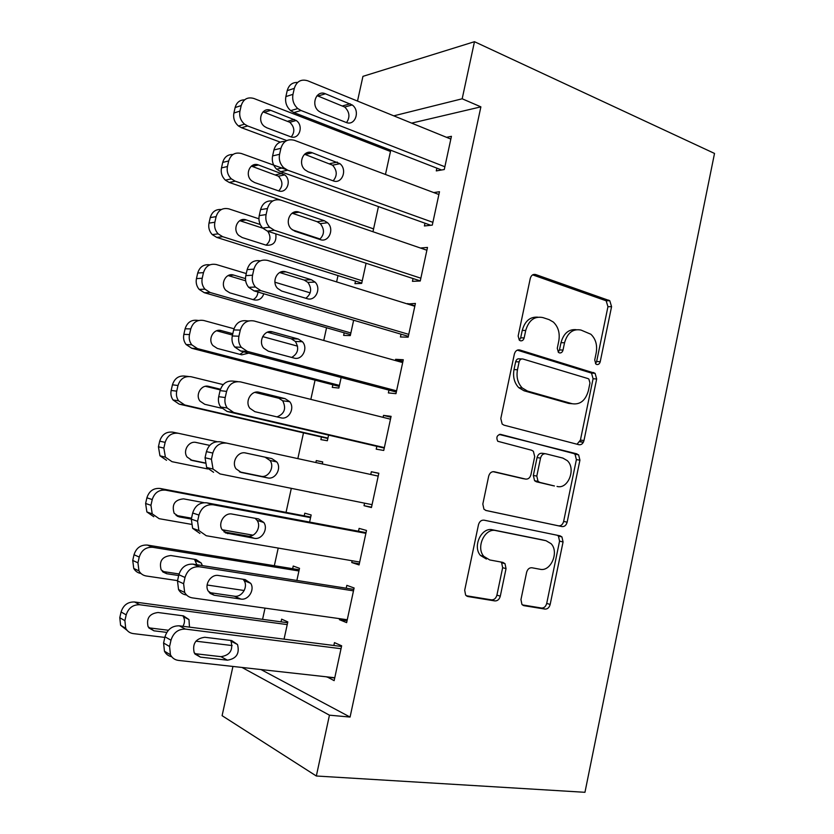 <?xml version="1.0" encoding="UTF-8"?>
<svg xmlns="http://www.w3.org/2000/svg" width="834" height="834" viewBox="0 0 834 834"><rect width="100%" height="100%" fill="white"/><g stroke="black" fill="none" stroke-linecap="round" stroke-linejoin="round"><path stroke-width="1.25" d="M596.727 364.479C598.447 364.781 599.604 363.853 600.23 361.695L611.572 306.672L609.79 300.73L535.647 274.532C533.009 273.959 531.216 275.262 530.268 278.452L518.154 336.029L519.29 340.147L520.364 340.772C522.23 341.106 523.491 340.147 524.159 337.906L525.722 330.462C528.777 320.235 534.49 315.94 542.861 317.577L549.126 319.631L553.38 322.08C558.29 326.865 560.094 333.162 558.801 340.96L557.279 348.268L558.405 352.323L559.374 352.886C561.167 353.199 562.377 352.261 563.023 350.061L564.535 342.774C567.485 332.756 572.968 328.523 580.996 330.066L590.858 334.236C595.695 338.854 597.478 345.057 596.206 352.824L594.725 359.975L595.841 363.978L596.727 364.479M595.518 363.645L596.633 361.529L607.944 306.703L606.162 300.782L532.634 274.855M519.321 340.168L520.687 337.822L522.24 330.41L525.722 330.462M558.248 352.167L559.478 349.936L560.99 342.67L564.535 342.774M520.958 599.594L521.928 604.431L524.044 605.682L544.988 609.091C547.542 609.174 549.262 607.632 550.169 604.452L563.065 541.954L561.928 536.908L560.104 535.845L484.043 520.166C481.301 519.947 479.435 521.479 478.466 524.784L464.694 590.253L465.622 595.101L467.999 596.55L494.833 600.918C497.523 601.022 499.347 599.427 500.296 596.164L506.04 568.632L505.008 563.669L502.871 562.387L489.746 559.958L483.835 556.372C475.588 547.396 484.908 527.63 495.896 530.601L546.02 540.713L551.066 543.674C559.353 551.931 550.857 571.926 540.109 569.278L531.915 567.756C529.309 567.62 527.547 569.153 526.608 572.374L520.958 599.594M260.99 669.556L350.072 717.063L480.884 106.856L462.182 98.787L393.763 115.843M350.072 717.063L329.44 715.176L316.336 776.006L584.957 792.3L714.519 153.435L474.473 41.7L462.182 98.787M578.911 444.72C581.392 445.033 583.081 443.625 583.977 440.519L596.664 378.98L595.101 373.319L519.801 349.988C517.122 349.519 515.308 350.895 514.349 354.116L500.807 418.553L502.162 424.058L504.007 425.163L578.911 444.72M579.922 460.159L567.141 522.167C566.234 525.316 564.535 526.786 562.022 526.588L486.076 510.512L483.949 509.22L482.823 504.059L488.672 476.214C489.641 472.941 491.497 471.439 494.218 471.731L525.608 479.081C528.224 479.352 530.007 477.882 530.935 474.682L534.698 456.657L533.385 451.277L531.612 450.235L497.742 441.269C495.99 437.329 496.97 435.035 500.681 434.399L578.598 454.811L579.922 460.159L576.388 459.628L563.638 521.427L567.141 522.167M339.636 618.672L339.417 619.672L346.642 622.633L354.106 587.98L346.829 585.353L346.204 588.21M296.862 580.454L299.51 568.308L293.234 566.046L292.661 568.694M364.562 503.163L364.02 505.696L371.443 507.541L378.824 473.253L371.349 471.742L370.755 474.483M322.289 463.933L322.737 461.9L316.284 460.587L315.857 462.536M309.414 492.008L315.857 493.426M315.877 493.321L309.393 492.123M388.967 390.114L388.363 392.918L395.973 393.669L403.291 359.746L395.618 359.318L395.358 360.517M332.849 384.787L332.286 387.383L338.854 388.039L341.148 377.51M413.049 278.556L412.444 281.329L420.253 281.006L427.488 247.437L420.409 248.011M355.513 281.1L354.95 283.675L361.685 283.404L366.084 263.252M436.88 168.155L436.286 170.897L444.272 169.531L451.434 136.317L446.544 137.329M388.644 149.401L386.361 149.88M390.75 150.224L385.464 174.473M480.884 106.856L411.652 123.119M367.492 141.186L367.21 142.447M337.999 275.585L336.613 281.902M326.553 327.752L323.759 340.481M315.054 380.179L310.832 399.382M303.493 432.856L297.842 458.606M291.316 488.349L286.041 512.378M278.212 548.074L274.334 565.713M265.024 608.132L262.574 619.328M378.448 206.592L373.017 231.466L372.391 231.539M424.996 223.21L424.402 225.962L432.293 225.117L439.487 191.726L433.722 192.571M344.213 332.808L343.639 335.404L350.301 335.591L353.647 320.225M401.039 334.184L400.435 336.978L408.149 337.186L415.415 303.44L407.555 303.993M321.444 437.006L320.871 439.622L327.355 440.738L328.586 435.098M376.832 446.336L376.217 449.161L383.744 450.454L391.094 416.343L383.515 415.384L383.087 417.344M309.602 522.074L311.155 514.974L304.785 513.191L304.212 515.829M352.136 560.761L351.75 562.533L359.068 564.931L366.501 530.466L359.12 528.391L358.505 531.237M284.05 639.157L287.813 621.914L281.631 619.162L281.048 621.83M327.064 676.885L334.142 680.648L341.648 645.808L334.465 642.618L333.84 645.485M241.996 667.45L329.44 715.176M316.336 776.006L222.094 715.676L232.936 666.449M357.505 101.07L362.946 76.353L474.473 41.7M407.649 303.555L414.905 305.817M395.618 359.318L402.937 361.372M383.515 415.384L390.896 417.229M316.284 460.587L322.716 461.994M364.02 505.696L371.516 507.197M371.349 471.742L378.803 473.368M351.75 562.533L359.308 563.826M339.417 619.672L347.048 620.746M327.011 677.125L334.715 677.969M576.127 329.68C568.642 329.065 563.596 333.402 560.99 342.67M537.69 317.16C530.017 316.691 524.867 321.1 522.24 330.41M577.045 444.23L580.422 440.071L593.078 378.751L591.514 373.111L517.288 350.144M589.961 383.056L588.887 379.105L587.949 378.563L522.908 359.006C521.052 358.693 519.78 359.652 519.113 361.904L517.466 369.785C516.194 377.156 517.778 383.202 522.22 387.946L527.484 391.063L572.145 403.719C580.141 404.907 585.562 400.539 588.397 390.625L589.961 383.056M521.709 358.954L519.446 358.839C517.58 358.526 516.319 359.485 515.662 361.727L519.113 361.904M572.26 403.75L568.6 403.395L524.013 390.771L518.758 387.674C514.328 382.952 512.743 376.916 514.015 369.577L515.662 361.727M485.649 510.398L558.519 525.827C561.032 526.025 562.731 524.555 563.638 521.427M493.03 471.658L522.522 478.528M499.253 434.451L577.024 453.894M557.039 486.43C568.048 489.704 576.315 468.76 567.287 460.639L562.908 458.095L545.801 453.8C543.226 453.488 541.464 454.926 540.536 458.106L536.804 476.068L538.045 481.343L539.848 482.406L554.443 485.972M545.144 453.696L542.319 453.289C539.744 452.977 537.993 454.415 537.065 457.585L540.536 458.106M553.547 485.805L536.387 481.791L534.584 480.728L533.333 475.474L537.065 457.585M576.388 459.628L575.053 454.301L573.479 453.394M543.132 540.036L546.02 540.713M486.389 559.041L480.488 555.465C472.252 546.52 481.552 526.827 492.519 529.798L542.559 539.89M466.227 595.737L491.466 599.854C494.155 599.948 495.98 598.374 496.918 595.122L502.652 567.683L501.62 562.741L500.807 562.012M522.386 604.9L541.537 608.028C544.081 608.111 545.811 606.568 546.718 603.399L559.562 541.13L558.436 536.106L557.289 535.261M286.75 140.571L247.635 125.965L244.55 124.193C240.599 120.669 239.066 116.312 239.952 111.099L241.203 105.574C243.34 99.11 247.552 96.744 253.838 98.464L390.479 151.475M310.279 153.279L308.08 152.455M280.234 142.114L241.526 127.727L238.461 125.976C234.531 122.494 233.009 118.178 233.895 113.017L235.125 107.544C236.585 102.478 239.744 99.903 244.612 99.83M291.254 136.932C295.08 131.918 294.6 127.029 289.794 122.275L263.064 111.85M266.817 127.8L290.409 136.672C299.041 140.383 304.233 125.851 296.216 120.492L270.737 110.349C262.074 106.491 256.538 120.836 264.524 126.497L266.817 127.8M444.876 166.758L301.032 110.505L297.78 108.566C293.62 104.719 292.015 99.976 292.974 94.336L294.308 88.362C296.591 81.388 301.043 78.855 307.663 80.773L450.84 139.08M297.634 82.43C292.307 82.285 288.825 85.026 287.198 90.666L285.874 96.588C284.926 102.165 286.521 106.856 290.659 110.651L293.891 112.569L441.603 169.99M321.246 112.642L318.838 111.214C310.436 105.021 316.326 89.54 325.427 93.783L352.209 104.959C360.622 110.818 355.117 126.487 346.058 122.41L321.246 112.642M317.056 95.66L344.723 107.033C349.634 111.985 350.228 117.167 346.527 122.577M373.59 228.881L235.198 181.176L231.341 178.862C227.88 175.432 226.577 171.324 227.442 166.519L228.693 160.962C230.851 154.457 235.094 151.976 241.433 153.529L286.76 169.813M280.287 199.962L229.194 182.438L225.357 180.144C221.917 176.745 220.624 172.669 221.479 167.915L222.72 162.411C224.315 157.021 227.724 154.384 232.967 154.509M278.712 190.903C283.07 186.211 282.966 181.301 278.41 176.183L251.388 166.112M254.537 182.521L278.337 190.788C286.688 194.145 292.161 180.498 284.738 174.9L258.477 164.976C250.117 161.494 244.299 174.911 251.639 180.811L254.537 182.521M362.258 280.797L222.688 236.689L218.143 233.854C215.12 230.538 214.025 226.671 214.859 222.24L216.121 216.652C218.289 210.085 222.563 207.51 228.954 208.896L258.915 218.8M292.286 229.819L320.11 239.014M361.758 283.07L216.788 237.419L212.263 234.615C209.261 231.331 208.177 227.494 209 223.116L210.251 217.58C212.024 211.805 215.725 209.105 221.375 209.501M262.762 228.193L239.733 220.676M266.015 245.123C270.591 241.297 271.165 236.658 267.735 231.227M260.239 224.513L246.155 219.905C238.065 216.757 232.029 229.371 238.753 235.428L242.194 237.534L266.202 245.186C273.51 245.759 276.711 241.975 275.793 233.854M270.091 227.745L268.673 227.286M432.898 222.334L287.72 170.209L283.654 167.686C280.005 163.954 278.65 159.482 279.578 154.29L280.922 148.275C283.216 141.238 287.709 138.59 294.392 140.31L438.892 194.51M285.145 141.53C279.442 141.165 275.7 143.99 273.927 149.974L272.593 155.927C271.675 161.066 273.031 165.486 276.648 169.177L280.693 171.679L430.803 225.284M308.121 171.773L305.077 169.907C297.352 163.485 303.534 148.994 312.333 152.81L339.959 163.693C347.736 169.782 341.93 184.512 333.162 180.832L308.121 171.773M304.546 154.248L332.578 165.184C337.238 170.522 337.436 175.734 333.162 180.832M420.857 278.202L274.334 230.257L269.528 227.171C266.359 223.575 265.212 219.373 266.098 214.578L267.453 208.542C269.768 201.442 274.292 198.659 281.037 200.191L426.883 250.231M272.718 200.994C266.588 200.337 262.543 203.215 260.573 209.626L259.238 215.61C258.352 220.353 259.489 224.502 262.647 228.068L267.422 231.122L420.273 280.902M294.923 231.237L291.306 228.943C284.227 222.365 290.639 208.74 299.156 212.17L324.353 220.749L327.574 222.73C334.747 228.996 328.711 242.871 320.204 239.587L294.923 231.237M299.156 212.17L292.077 213.202L317.097 221.688L320.298 223.648C324.728 229.381 324.499 234.635 319.61 239.389M350.874 332.974L210.126 292.494L204.956 289.158C202.328 285.989 201.411 282.351 202.214 278.243L203.475 272.635C205.664 266.015 209.97 263.325 216.413 264.555L246.27 273.562M274.928 282.215L310.185 292.849M350.509 334.622L204.32 292.703L199.18 289.408C196.574 286.26 195.667 282.653 196.459 278.598L197.71 273.031C199.701 266.797 203.746 264.065 209.855 264.837M253.109 299.604C256.017 298.103 257.633 295.58 257.946 292.046M245.665 280.808L228.13 275.574M245.477 278.619L233.77 275.105C225.92 272.291 219.717 284.185 225.868 290.347L229.788 292.838L253.995 299.865C258.79 300.73 262.064 298.697 263.805 293.766M339.428 385.402L197.481 348.591L191.768 344.817C189.495 341.784 188.734 338.364 189.495 334.559L190.767 328.909C192.967 322.247 197.314 319.443 203.809 320.506L233.979 328.752M262.658 336.602L297.582 346.152M339.209 386.423L191.778 348.268L186.107 344.525C183.845 341.523 183.094 338.135 183.845 334.371L185.106 328.784C187.285 322.174 191.601 319.401 198.054 320.444L198.68 320.454M239.921 354.346L243.684 351.812M232.509 335.07L216.652 330.775M232.811 333.715L221.312 330.608C213.671 328.085 207.353 339.375 212.962 345.589L217.32 348.424L241.735 354.825L248.74 353.147M408.754 334.371L260.875 290.659L255.412 287.042C252.65 283.602 251.701 279.661 252.556 275.22L253.911 269.142C256.236 261.98 260.813 259.072 267.62 260.416L414.811 306.255M260.354 260.854C253.755 259.791 249.356 262.71 247.156 269.611L245.811 275.627C244.956 280.016 245.915 283.925 248.657 287.323L254.078 290.899L408.326 336.331M281.652 291.045L277.524 288.345C271.04 281.673 277.628 268.809 285.906 271.874L311.343 279.724L315.064 282.08C321.663 288.46 315.44 301.595 307.162 298.655L281.652 291.045M279.661 272.53L304.202 280.068L307.902 282.403C312.093 288.606 311.405 293.891 305.817 298.259M583.32 442.322L579.818 441.78M583.352 442.281L579.995 441.405M396.588 390.844L247.333 351.395L241.297 347.309C238.899 344.025 238.107 340.324 238.92 336.206L240.286 330.097C242.631 322.873 247.239 319.839 254.12 320.986L402.676 362.571M248.688 320.934L247.375 320.913C240.557 319.787 235.98 322.789 233.656 329.941L232.3 335.987C231.487 340.063 232.279 343.733 234.667 346.975L240.661 351.02L396.327 392.053M268.308 351.187L263.721 348.132C257.8 341.408 264.524 329.18 272.582 331.911L298.259 339.021L302.44 341.731C308.497 348.174 302.117 360.674 294.058 358.067L268.308 351.187M267.401 332.193L291.222 338.781L295.372 341.46C299.343 348.247 298.113 353.574 291.692 357.432M327.929 438.1L184.773 404.99L178.591 400.81C176.62 397.922 175.995 394.711 176.714 391.167L177.996 385.496C180.207 378.772 184.585 375.863 191.142 376.749L223.189 384.61M254.881 392.387L280.151 398.589M327.845 438.486L179.185 404.125L173.045 399.986C171.074 397.13 170.459 393.95 171.168 390.437L172.44 384.818C174.629 378.167 178.987 375.279 185.492 376.165L188.38 376.468M220.259 389.895L205.456 386.309M220.468 389.228L208.802 386.392C201.338 384.151 194.927 394.93 200.045 401.164L204.778 404.313L221.667 408.253M384.349 447.608L233.718 412.486L227.182 407.982C225.097 404.865 224.44 401.383 225.211 397.547L226.587 391.396C228.954 384.12 233.603 380.95 240.536 381.899L390.479 419.189M237.617 381.597L233.916 381.211C227.036 380.262 222.417 383.4 220.072 390.614L218.716 396.692C217.945 400.487 218.602 403.937 220.666 407.023L227.161 411.485L384.255 448.067M254.881 411.673L249.887 408.295C244.487 401.561 251.305 389.885 259.186 392.282L285.103 398.652L289.679 401.675C295.246 408.149 288.752 420.096 280.881 417.813L254.881 411.673M255.465 392.241L278.181 397.818L282.726 400.81C286.448 408.483 284.54 413.841 276.982 416.896M207.802 468.969L172.002 461.682L165.403 457.157L163.86 448.087L165.153 442.374C167.373 435.598 171.783 432.575 178.403 433.294L216.923 441.666M190.444 459.909L204.903 462.891M209.709 445.387L195.792 442.395M166.519 460.285L159.961 455.791L158.429 446.805L159.701 441.155C161.911 434.451 166.289 431.449 172.857 432.168L178.403 433.294M209.709 445.377L196.219 442.479C188.911 440.498 182.438 450.829 187.118 457.063L192.174 460.483L204.945 463.12M372.058 504.674L220.02 473.931L213.045 469.062L211.429 459.253L212.806 453.06C215.182 445.71 219.874 442.416 226.879 443.167L378.209 476.11M241.38 472.513L236.032 468.833C231.101 462.119 237.992 450.902 245.707 453.008L271.874 458.627L276.805 461.932C281.913 468.395 275.335 479.884 267.62 477.892L240.786 472.367M245.238 452.914L265.066 457.178L269.966 460.451C275.043 466.863 268.517 478.226 260.854 476.245L239.452 471.856M213.587 472.284L206.655 467.467L205.049 457.751L206.425 451.632C208.781 444.355 213.431 441.092 220.385 441.843L226.879 443.167M310.696 517.059L160.159 488.474C153.539 487.921 149.119 491.028 146.899 497.794L145.616 503.475L146.867 511.94L153.779 516.736M191.174 524.305L159.158 518.685L152.205 513.848L150.944 505.3L152.236 499.566C154.467 492.738 158.919 489.6 165.591 490.142L310.571 517.633M252.994 535.178L222.136 529.746M176.047 515.412L191.528 518.185M203.965 502.673L183.563 498.857C174.702 499.702 171.564 504.518 174.15 513.296L179.508 516.965L191.33 519.071M359.694 562.053L206.248 535.73L198.878 530.549L197.564 521.302L198.951 515.078C201.348 507.666 206.071 504.236 213.139 504.778L365.886 533.333M366.032 532.645L206.769 502.819L213.139 504.778M227.807 533.697L222.146 529.778C217.632 523.095 224.575 512.264 232.154 514.078L258.561 518.936L263.815 522.48C268.506 528.933 261.866 540.025 254.287 538.305L225.347 532.843M255.141 518.31L257.091 520.395C261.751 526.786 255.162 537.753 247.635 536.053L223.981 531.915M199.931 533.447L192.623 528.308L191.309 519.155L192.685 513.004C195.062 505.665 199.753 502.276 206.769 502.819M299.197 569.758L147.389 545.071C140.717 544.696 136.255 547.917 134.024 554.735L132.731 560.448L133.753 568.444C135.379 571.259 137.787 572.948 140.977 573.49M177.548 580.631L146.252 575.992C143.041 575.45 140.612 573.75 138.976 570.904L137.944 562.825L139.247 557.06C141.499 550.179 145.992 546.927 152.716 547.302L298.937 570.977M244.206 590.514L207.113 585.009M162.307 571.426L179.07 573.959M196.876 564.754L194.478 559.301M202.328 565.608L201.296 563.075L196.053 559.551L170.855 555.538C162.14 556.486 158.908 561.261 161.16 569.872L166.769 573.74L178.695 575.533M347.257 619.745L192.393 597.884C188.984 597.332 186.409 595.518 184.679 592.453L183.616 583.727L185.012 577.462C187.421 569.987 192.195 566.422 199.326 566.766L353.48 590.858M353.804 589.398L193.081 564.149L199.326 566.766M214.15 595.226L208.219 591.097C204.08 584.467 211.065 573.948 218.529 575.502L245.186 579.588L250.711 583.341C255.037 589.763 248.344 600.522 240.88 599.073L214.15 595.226L210.053 593.37M243.069 579.265L244.101 580.631C248.396 586.99 241.756 597.634 234.344 596.195L209.24 592.557M186.201 594.944C182.823 594.392 180.269 592.599 178.549 589.565L177.486 580.923L178.872 574.73C181.259 567.329 186.003 563.805 193.081 564.149M287.636 622.727L134.555 601.981C127.821 601.773 123.328 605.109 121.086 611.979L119.783 617.713L120.607 625.281L127.091 630.368M164.84 637.416L133.273 633.6C129.854 633.11 127.341 631.338 125.715 628.304L124.891 620.663L126.195 614.866C128.467 607.934 132.992 604.556 139.768 604.754L287.23 624.603M232.144 645.558L195.896 641.179M148.786 627.825L168.374 630.264M182.927 626.292C184.825 622.988 184.981 619.787 183.407 616.712L182.782 615.784M189.485 627.126L188.964 619.568L183.48 615.878L158.064 612.51C149.484 613.574 146.169 618.328 148.118 626.772L153.956 630.817L166.779 632.391M334.768 677.74L178.455 660.403C174.827 659.913 172.158 658.036 170.438 654.763L169.583 646.506L170.991 640.21C173.42 632.672 178.226 628.961 185.429 629.097L341.023 648.706M341.502 646.465L179.31 625.834L185.429 629.097M200.41 657.119L194.228 652.824C192.185 643.702 195.709 638.521 204.82 637.27L231.727 640.585L237.513 644.515C239.806 653.522 236.439 658.745 227.401 660.184L200.41 657.119L195.01 654.054M230.549 640.439L231.008 641.169C233.301 650.093 229.955 655.263 220.979 656.671L194.718 653.648M171.668 656.702C168.405 656.035 165.997 654.21 164.444 651.208L163.589 643.035L164.976 636.811C167.384 629.347 172.158 625.688 179.31 625.834M596.633 361.529L600.23 361.695M520.687 337.822L524.159 337.906M559.478 349.936L563.023 350.061M533.041 274.647L535.647 274.532M605.13 300.198L608.747 300.146M607.944 306.703L611.572 306.672M517.977 349.915L519.801 349.988M590.222 372.371L593.808 372.579M593.078 378.751L596.664 378.98M580.422 440.071L583.977 440.519M514.015 369.577L517.466 369.785M524.013 390.771L527.484 391.063M568.6 403.395L572.145 403.719M558.519 525.827L562.022 526.588M522.157 478.466L525.608 479.081M500.098 434.326L500.681 434.399M533.333 475.474L536.804 476.068M536.387 481.791L539.848 482.406M492.519 529.798L495.896 530.601M502.652 567.683L506.04 568.632M496.918 595.122L500.296 596.164M491.466 599.854L494.833 600.918M466.967 596.216L467.999 596.55M559.562 541.13L563.065 541.954M546.718 603.399L550.169 604.452M541.537 608.028L544.988 609.091M523.158 605.401L524.044 605.682M247.635 125.965L241.526 127.727M241.203 105.574L235.125 107.544M239.952 111.099L233.895 113.017M264.461 112.246L270.737 110.349M287.855 121.211L294.266 119.418M293.891 112.569L301.032 110.505M285.874 96.588L292.974 94.336M287.198 90.666L294.308 88.362M325.427 93.783L318.119 96.004M350.165 103.781L342.691 105.876M235.198 181.176L229.194 182.438M228.693 160.962L222.72 162.411M227.442 166.519L221.479 167.915M252.306 166.373L258.477 164.976M275.887 174.744L282.205 173.441M222.688 236.689L216.788 237.419M216.121 216.652L210.251 217.58M214.859 222.24L209 223.116M240.088 220.781L246.155 219.905M280.693 171.679L287.72 170.209M272.593 155.927L279.578 154.29M273.927 149.974L280.922 148.275M312.333 152.81L305.129 154.436M337.301 162.109L329.93 163.62M267.422 231.122L274.334 230.257M259.238 215.61L266.098 214.578M260.573 209.626L267.453 208.542M324.353 220.749L317.097 221.688M210.126 292.494L204.32 292.703M203.475 272.635L197.71 273.031M202.214 278.243L196.459 278.598M228.422 275.439L233.77 275.105M197.481 348.591L191.778 348.268M190.767 328.909L185.106 328.784M189.495 334.559L183.845 334.371M217.591 330.514L221.312 330.608M254.078 290.899L260.875 290.659M245.811 275.627L252.556 275.22M247.156 269.611L253.911 269.142M285.906 271.874L280.266 272.218M311.343 279.724L304.202 280.068M240.661 351.02L247.333 351.395M232.3 335.987L238.92 336.206M233.656 329.941L240.286 330.097M272.582 331.911L268.652 331.807M298.259 339.021L291.222 338.781M184.773 404.99L179.185 404.125M177.996 385.496L172.44 384.818M176.714 391.167L171.168 390.437M206.884 386.173L208.802 386.392M227.161 411.485L233.718 412.486M218.716 396.692L225.211 397.547M220.072 390.614L226.587 391.396M259.186 392.282L257.164 392.043M285.103 398.652L278.181 397.818M165.153 442.374L159.701 441.155M163.86 448.087L158.429 446.805M191.612 460.347L192.174 460.483M559.291 536.304L559.416 535.699M205.049 457.751L211.429 459.253M206.425 451.632L212.806 453.06M267.62 477.892L260.854 476.245M271.874 458.627L265.066 457.178M165.591 490.142L160.159 488.474M152.236 499.566L146.899 497.794M150.944 505.3L145.616 503.475M177.183 516.152L179.508 516.965M191.309 519.155L197.564 521.302M192.685 513.004L198.951 515.078M254.287 538.305L247.635 536.053M152.716 547.302L147.389 545.071M139.247 557.06L134.024 554.735M137.944 562.825L132.731 560.448M162.901 571.978L166.769 573.74M177.486 580.923L183.616 583.727M178.872 574.73L185.012 577.462M240.88 599.073L234.344 596.195M139.768 604.754L134.555 601.981M126.195 614.866L121.086 611.979M124.891 620.663L119.783 617.713M148.859 627.919L153.956 630.817M163.589 643.035L169.583 646.506M164.976 636.811L170.991 640.21M227.401 660.184L220.979 656.671M606.162 300.782L609.79 300.73M591.514 373.111L595.101 373.319M518.758 387.674L522.22 387.946M534.584 480.728L538.045 481.343M575.053 454.301L578.598 454.811M480.488 555.465L483.835 556.372M501.62 562.741L505.008 563.669M558.436 536.106L561.928 536.908M244.55 124.193L238.461 125.976M289.794 122.275L296.216 120.492M290.659 110.651L297.78 108.566M352.209 104.959L344.723 107.033M231.341 178.862L225.357 180.144M278.41 176.183L284.738 174.9M218.143 233.854L212.263 234.615M276.648 169.177L283.654 167.686M339.959 163.693L332.578 165.184M262.647 228.068L269.528 227.171M327.574 222.73L320.298 223.648M204.956 289.158L199.18 289.408M191.768 344.817L186.107 344.525M248.657 287.323L255.412 287.042M315.064 282.08L307.902 282.403M234.667 346.975L241.297 347.309M302.44 341.731L295.372 341.46M178.591 400.81L173.045 399.986M220.666 407.023L227.182 407.982M289.679 401.675L282.726 400.81M165.403 457.157L159.961 455.791M206.655 467.467L213.045 469.062M276.805 461.932L269.966 460.451M152.205 513.848L146.867 511.94M192.623 528.308L198.878 530.549M263.815 522.48L257.091 520.395M138.976 570.904L133.753 568.444M195.636 560.75L201.296 563.075M178.549 589.565L184.679 592.453M250.711 583.341L244.101 580.631M125.715 628.304L120.607 625.281M183.407 616.712L188.964 619.568M164.444 651.208L170.438 654.763M237.513 644.515L231.008 641.169"/></g></svg>
